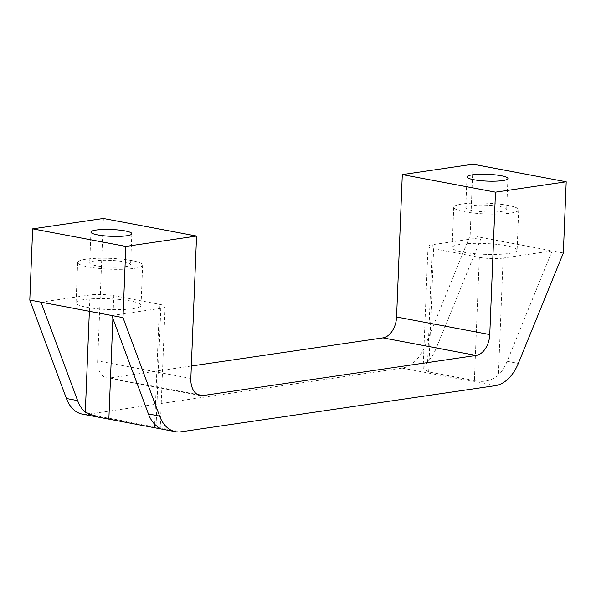<?xml version="1.0" encoding="UTF-8"?>
<svg xmlns="http://www.w3.org/2000/svg" width="596" height="596" viewBox="0 0 596 596"><rect width="100%" height="100%" fill="white"/><g stroke="black" fill="none" stroke-linecap="round" stroke-linejoin="round"><path stroke-width="0.45" stroke-dasharray="2.98 2.23" d="M503.121 258.068A16.867 2.809 -177.7 0 1 479.326 257.353L433.627 248.741A16.867 2.809 -177.7 0 1 428.032 246.409A16.867 2.809 -177.7 0 1 432.338 244.725L481.352 237.528L552.142 250.871L503.121 258.068L498.412 375.294C491.327 380.822 483.319 382.572 474.379 380.546L479.326 257.353M103.376 218.479L97.655 360.885L190.839 378.453M191.338 366.011L109.746 377.991A19.273 12.59 -79.3 0 1 106.937 377.939A19.273 12.59 -79.3 0 1 97.655 360.885M473.015 164.205L470.155 235.413L425.134 345.844A38.546 25.188 -79.3 0 1 402.099 368.097L87.94 414.22A38.546 25.188 -79.3 0 1 82.323 414.123M40.997 302.172L90.018 294.975A16.867 2.809 -177.7 0 1 113.814 295.69L159.512 304.31A16.867 2.809 -177.7 0 1 165.107 306.635A16.867 2.809 -177.7 0 1 160.801 308.326L111.787 315.522M508.798 253.479A32.519 5.409 2.3 0 0 517.097 250.223A32.519 5.409 2.3 0 0 484.824 243.511A32.519 5.409 2.3 0 0 452.111 247.616A32.519 5.409 2.3 0 0 472.889 253.509A32.519 5.409 2.3 0 0 508.798 253.479M563.339 252.98L552.142 250.871L507.122 361.303A38.546 25.188 -79.3 0 1 498.412 375.294M474.379 380.546L428.68 371.934L423.123 368.551L427.63 361.951A38.546 25.188 100.7 0 0 436.332 347.952L481.352 237.528L470.155 235.413M510.414 213.13A32.519 5.409 2.3 0 0 518.721 209.874A32.519 5.409 2.3 0 0 486.44 203.161A32.519 5.409 2.3 0 0 453.727 207.259A32.519 5.409 2.3 0 0 474.505 213.159A32.519 5.409 2.3 0 0 510.414 213.13M132.729 308.691A32.519 5.409 2.3 0 0 141.029 305.435A32.519 5.409 2.3 0 0 108.755 298.723A32.519 5.409 2.3 0 0 76.042 302.82A32.519 5.409 2.3 0 0 96.82 308.721A32.519 5.409 2.3 0 0 132.729 308.691M501.459 211.438A20.48 3.405 2.3 0 0 506.682 209.39A20.48 3.405 2.3 0 0 486.358 205.166A20.48 3.405 2.3 0 0 465.767 207.743A20.48 3.405 2.3 0 0 478.849 211.461A20.48 3.405 2.3 0 0 501.459 211.438M134.346 268.342A32.519 5.409 2.3 0 0 142.653 265.086A32.519 5.409 2.3 0 0 110.372 258.373A32.519 5.409 2.3 0 0 77.659 262.471A32.519 5.409 2.3 0 0 98.437 268.371A32.519 5.409 2.3 0 0 134.346 268.342M125.391 266.65A20.48 3.405 2.3 0 0 130.613 264.602A20.48 3.405 2.3 0 0 110.29 260.377A20.48 3.405 2.3 0 0 89.698 262.955A20.48 3.405 2.3 0 0 102.78 266.673A20.48 3.405 2.3 0 0 125.391 266.65M87.94 414.22L181.124 431.795M89.363 311.291L90.018 294.975M112.897 318.502L113.814 295.69M156.092 425.551L160.801 308.326M427.63 361.951L432.338 244.725M428.68 371.934L433.627 248.741M425.134 345.844L436.332 347.952M507.122 361.303L518.319 363.411M402.099 368.097L495.291 385.672M109.746 377.991L197.492 394.53M154.692 424.24L159.512 304.31M428.032 246.409L423.123 368.551M200.129 395.506L106.937 377.939M165.107 306.635L160.205 428.777M453.727 207.259L452.111 247.616M518.721 209.874L517.097 250.223M467.003 176.893L465.767 207.743M507.926 178.532L506.682 209.39M77.659 262.471L76.042 302.82M142.653 265.086L141.029 305.435M90.935 232.105L89.698 262.955M131.858 233.744L130.613 264.602"/><path stroke-width="0.89" d="M29.8 300.064L40.997 302.172L77.629 400.616A38.546 25.188 100.7 0 0 85.31 412.201L97.751 417.036L82.323 414.123A38.546 25.188 -79.3 0 1 66.432 398.5L29.8 300.064L32.661 228.857L103.376 218.479L196.561 236.046L190.839 378.453A19.273 12.59 -79.3 0 0 200.129 395.506A19.273 12.59 -79.3 0 0 202.938 395.558L476.144 355.447A19.273 12.59 -79.3 0 0 489.763 334.572L495.485 192.158L566.2 181.78L563.339 252.98L518.319 363.411A38.546 25.188 -79.3 0 1 495.291 385.672L181.124 431.795A38.546 25.188 -79.3 0 1 175.507 431.69A38.546 25.188 -79.3 0 1 159.616 416.075L122.985 317.631L125.845 246.424L196.561 236.046M191.338 366.011L382.96 337.88L476.144 355.447M566.2 181.78L473.015 164.205L402.3 174.591L396.578 316.998A19.273 12.59 -79.3 0 1 382.96 337.88M97.751 417.036L160.078 428.785L156.092 425.551A38.546 25.188 -79.3 0 1 148.419 413.959L111.787 315.522L122.985 317.631M32.661 228.857L125.845 246.424M40.997 302.172L111.787 315.522M126.628 235.792A20.48 3.405 2.3 0 0 131.858 233.744A20.48 3.405 2.3 0 0 111.534 229.52A20.48 3.405 2.3 0 0 90.935 232.105A20.48 3.405 2.3 0 0 104.017 235.815A20.48 3.405 2.3 0 0 126.628 235.792M402.3 174.591L495.485 192.158M502.696 180.581A20.48 3.405 2.3 0 0 507.926 178.532A20.48 3.405 2.3 0 0 487.603 174.308A20.48 3.405 2.3 0 0 467.003 176.893A20.48 3.405 2.3 0 0 480.085 180.603A20.48 3.405 2.3 0 0 502.696 180.581M66.432 398.5L77.629 400.616M148.419 413.959L159.616 416.075M85.31 412.201L89.363 311.291M108.867 418.884L112.897 318.502M197.492 394.53L202.938 395.558M396.578 316.998L489.763 334.572M154.558 427.496L154.692 424.24M175.507 431.69L160.078 428.785"/></g></svg>
